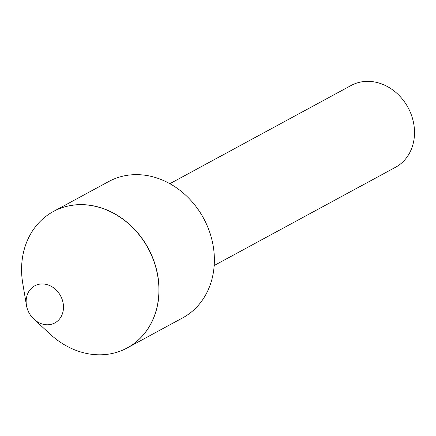 <?xml version="1.0" encoding="UTF-8"?>
<svg xmlns="http://www.w3.org/2000/svg" width="436" height="436" viewBox="0 0 436 436"><rect width="100%" height="100%" fill="white"/><g stroke="black" fill="none" stroke-linecap="round" stroke-linejoin="round"><path stroke-width="0.65" d="M26.454 305.347L22.748 283.356A77.559 65.841 61.6 0 1 69.346 205.797A77.559 65.841 61.6 0 1 152.573 257.801A77.559 65.841 61.6 0 1 134.092 343.524A77.559 65.841 61.6 0 1 50.358 334.319L33.964 319.207A21.097 17.909 61.6 0 1 27.86 310.334A21.097 17.909 61.6 0 1 26.454 305.347A21.097 17.909 61.6 0 1 39.126 284.25A21.097 17.909 61.6 0 1 61.765 298.393A21.097 17.909 61.6 0 1 56.74 321.708A21.097 17.909 61.6 0 1 33.964 319.207M169.86 183.692L351.149 85.472A46.532 39.507 61.6 0 1 355.999 83.32A46.532 39.507 61.6 0 1 409.459 110.357A46.532 39.507 61.6 0 1 395.485 167.304L214.196 265.519M53.366 211.525A77.559 65.841 61.6 0 1 53.421 211.493A77.559 65.841 61.6 0 1 61.514 207.901A77.559 65.841 61.6 0 1 150.611 252.967A77.559 65.841 61.6 0 1 127.312 347.873A77.559 65.841 61.6 0 1 127.252 347.906M53.421 211.493L108.766 181.507A77.559 65.841 61.6 0 1 116.859 177.921A77.559 65.841 61.6 0 1 205.956 222.981A77.559 65.841 61.6 0 1 182.657 317.888L127.312 347.873"/></g></svg>
